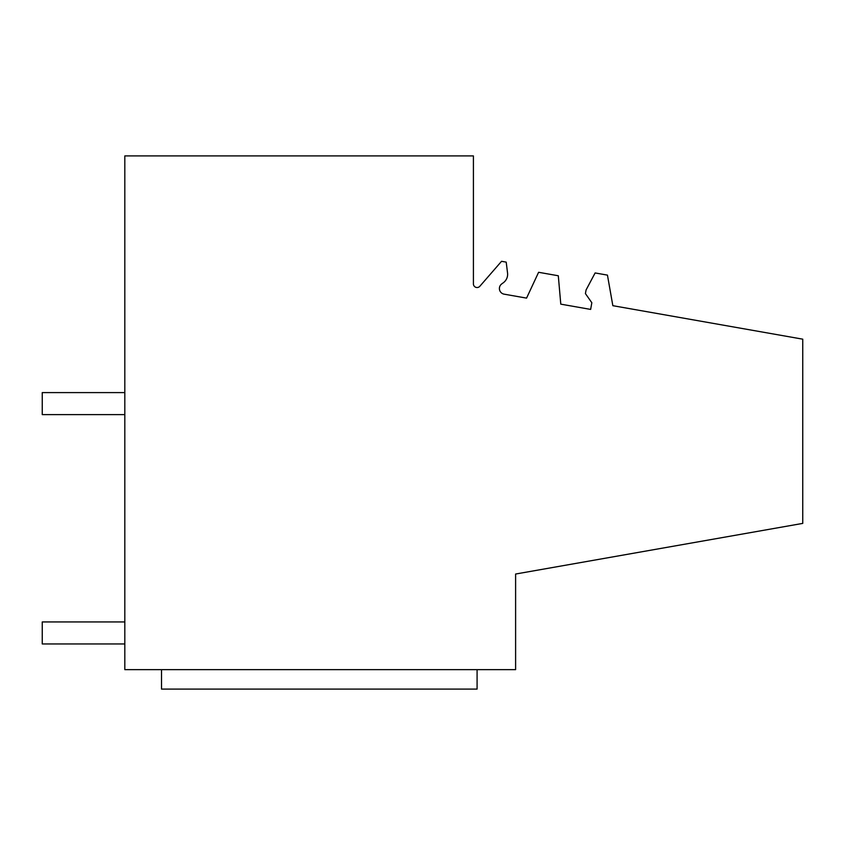 <?xml version="1.0" encoding="UTF-8"?>
<svg xmlns="http://www.w3.org/2000/svg" width="845" height="845" viewBox="0 0 845 845"><rect width="100%" height="100%" fill="white"/><g stroke="black" fill="none" stroke-linecap="round" stroke-linejoin="round"><path stroke-width="1.27" d="M124.817 155.913L124.817 669.641L515.608 669.641L515.608 574.03L802.75 523.393L802.75 339.172L612.847 305.689L607.449 275.121L595.123 272.946L586.071 289.972L585.427 293.595L591.827 302.732L590.644 309.418L560.784 304.147L558.302 275.766L538.603 272.291L526.562 298.116L504.138 294.166A5.725 5.725 0 0 1 501.772 283.888L503.314 282.758A10.457 10.457 0 0 0 507.549 273.03L506.208 262.13L501.55 261.306L479.854 286.254A3.665 3.665 0 0 1 473.411 283.857L473.411 155.913L124.817 155.913M161.511 669.641L161.511 689.087L477.087 689.087L477.087 669.641M124.817 643.953L42.25 643.953L42.25 621.941L124.817 621.941M124.817 392.598L42.25 392.598L42.25 414.61L124.817 414.61"/></g></svg>
